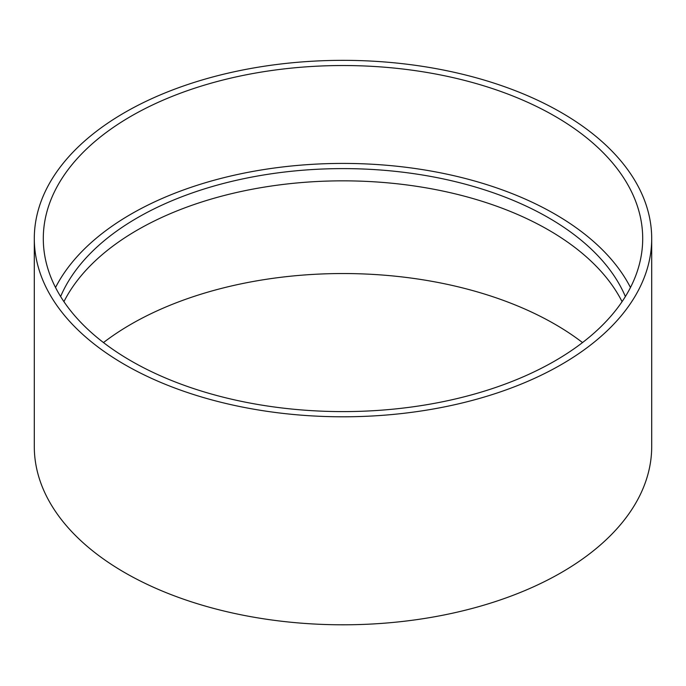 <?xml version="1.0" encoding="UTF-8"?>
<svg xmlns="http://www.w3.org/2000/svg" width="686" height="686" viewBox="0 0 686 686"><rect width="100%" height="100%" fill="white"/><g stroke="black" fill="none" stroke-linecap="round" stroke-linejoin="round"><path stroke-width="1.03" d="M554.923 116.217A299.705 173.035 180 0 1 642.705 238.565A299.705 173.035 180 0 1 343 411.6A299.705 173.035 180 0 1 43.295 238.565A299.705 173.035 180 0 1 228.309 78.701A299.705 173.035 180 0 1 554.923 116.217M561.285 112.547A308.7 178.223 180 0 1 651.7 238.565A308.7 178.223 180 0 1 343 416.796A308.7 178.223 180 0 1 34.3 238.565A308.7 178.223 180 0 1 224.862 73.908A308.7 178.223 180 0 1 561.285 112.547M55.532 287.511A299.705 173.035 180 0 1 554.923 214.101A299.705 173.035 180 0 1 630.468 287.511M60.617 296.549A290.718 167.847 180 0 1 264.71 174.81A290.718 167.847 180 0 1 548.568 217.771A290.718 167.847 180 0 1 625.383 296.549M63.927 301.66A290.718 167.847 180 0 1 548.568 230.007A290.718 167.847 180 0 1 622.073 301.66M103.466 342.571A299.705 173.035 180 0 1 554.923 324.221A299.705 173.035 180 0 1 582.534 342.571M651.7 238.565L651.7 446.577A308.7 178.223 180 0 1 343 624.8A308.7 178.223 180 0 1 34.3 446.577L34.3 238.565"/></g></svg>
